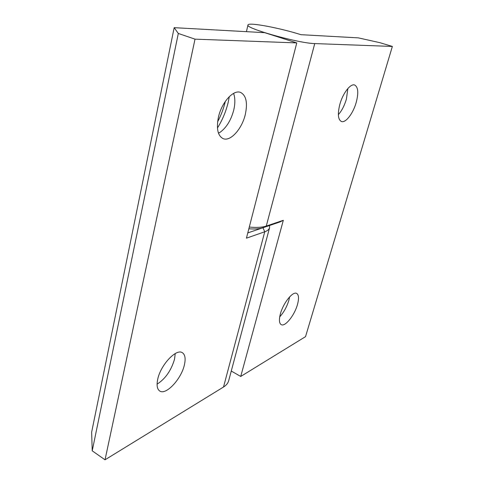 <?xml version="1.0" encoding="UTF-8"?>
<svg xmlns="http://www.w3.org/2000/svg" width="484" height="484" viewBox="0 0 484 484"><rect width="100%" height="100%" fill="white"/><g stroke="black" fill="none" stroke-linecap="round" stroke-linejoin="round"><path stroke-width="0.73" d="M175.232 353.562L174.536 359.17C171.209 370.466 165.389 378.803 157.076 384.187M157.742 379.16C160.7 364.779 176.412 348.238 182.353 352.709C185.13 354.597 185.802 358.68 184.374 364.954C181.355 378.936 165.994 395.531 159.732 391.005C157.106 389.184 156.447 385.24 157.742 379.16M229.313 96.612L228.212 102.215C225.974 111.55 222.386 120.141 217.443 127.988M233.572 93.388L234.183 95.312C235.194 99.522 235.055 104.405 233.772 109.947C231.098 120.062 226.579 127.48 220.202 132.205L218.49 133.209M218.417 117.237C221.618 102.324 233.548 89.244 240.602 92.438C246.193 95.469 247.766 102.777 245.327 114.369C242.012 128.968 230.336 141.951 223.063 138.606C217.764 135.762 216.215 128.641 218.417 117.237M269.552 225.502L269.582 227.716C269.11 229.434 267.501 230.783 264.76 231.769L246.429 238.176L296.771 42.913L195.016 39.15L178.312 33.463L174.173 27.667L264.736 32.682L296.771 42.913M269.582 227.716L228.69 380.684C228.006 383.183 226.288 385.294 223.523 387.019L105.028 459.8L195.016 39.15M105.028 459.8L92.22 450.828L178.312 33.463M92.22 450.828L91.639 432.194L174.173 27.667M225.338 101.38C223.626 108.543 221.049 115.355 217.612 121.805M247.79 232.907L262.939 227.746C259.521 228.884 254.82 229.228 248.849 228.787M347.887 88.511L346.387 99.159C344.469 105.585 341.795 110.751 338.358 114.666M356.176 102.547C353.114 113.504 345.558 123.293 341.365 121.49C337.977 119.566 337.475 113.831 339.865 104.284C342.89 93.14 350.585 83.26 354.693 85.027C358.196 87.084 358.692 92.922 356.176 102.547M289.644 296.849L288.857 300.34C286.855 306.856 283.812 312.361 279.722 316.857M297.436 304.624C294.526 315.29 285.094 327.093 281.216 324.643C279.141 323.294 278.881 319.64 280.448 313.686C283.346 302.809 292.947 290.981 296.686 293.425C298.84 294.835 299.088 298.574 297.436 304.624M249.29 227.063C256.55 227.746 262.207 227.413 266.273 226.076L283.322 220.293L240.723 376.455L305.531 336.646L392.361 46.446L379.886 42.683L358.311 37.867L300.969 34.691C279.45 27.842 248.056 21.955 247.989 24.98C244.692 28.181 299.275 43.481 314.745 43.578L392.361 46.446M240.723 376.455L231.267 371.046M283.322 220.293L280.054 221.926L262.939 227.746L264.76 231.769L223.523 387.019M314.745 43.578L266.273 226.076L262.939 227.746M247.989 24.98L246.417 31.672"/></g></svg>
